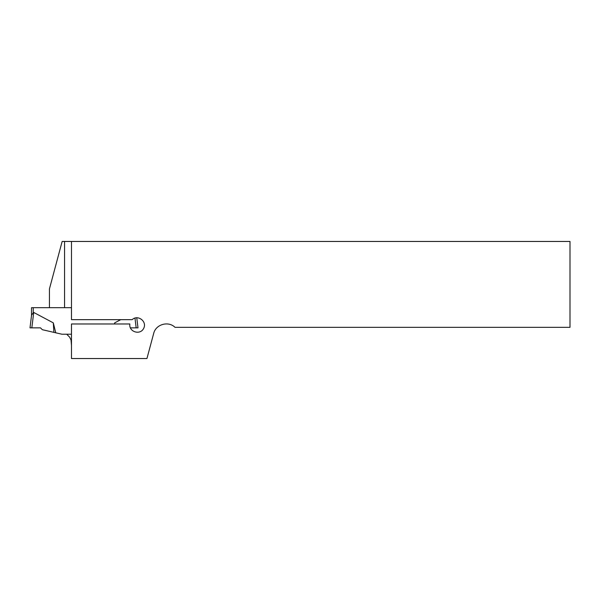 <?xml version="1.0" encoding="UTF-8"?>
<svg xmlns="http://www.w3.org/2000/svg" width="600" height="600" viewBox="0 0 600 600"><rect width="100%" height="100%" fill="white"/><g stroke="black" fill="none" stroke-linecap="round" stroke-linejoin="round"><path stroke-width="0.9" d="M146.947 358.538L71.475 358.538L71.475 323.978L129.87 323.978C128.55 331.755 140.078 335.543 143.625 328.493C147.458 321.593 137.85 314.19 132.157 319.657L71.475 319.657L71.475 241.462L570 241.462L570 327.322L174.998 327.322C168.36 320.692 155.752 324.322 153.667 333.472L146.947 358.538M71.475 345.45L71.04 340.058L69.653 337.17L66.713 334.222L71.453 334.222L71.475 323.978M71.475 319.657L71.453 307.68L49.44 307.68L49.44 288.915L62.153 241.462L71.475 241.462M49.44 307.68L31.515 307.68L31.515 315.548M53.31 322.868L53.903 332.37L42.345 329.7L40.5 327.862L30 327.862L40.5 327.862L31.83 327.862L33.72 312.45L33.24 312.728L33.72 312.45L53.31 322.868L55.748 332.798L61.92 334.222L71.453 334.222M120.735 319.657L114.69 322.868L114.42 323.978M31.83 327.862L30 327.862L31.545 315.285L33.24 312.728L33.24 307.68M114.69 322.868L114.623 323.978M134.962 318.038L136.17 327.862L130.35 327.862M53.903 332.37L55.748 332.798M138 327.862L136.755 317.722L138 327.862L136.17 327.862M64.56 307.68L64.56 241.462"/></g></svg>
